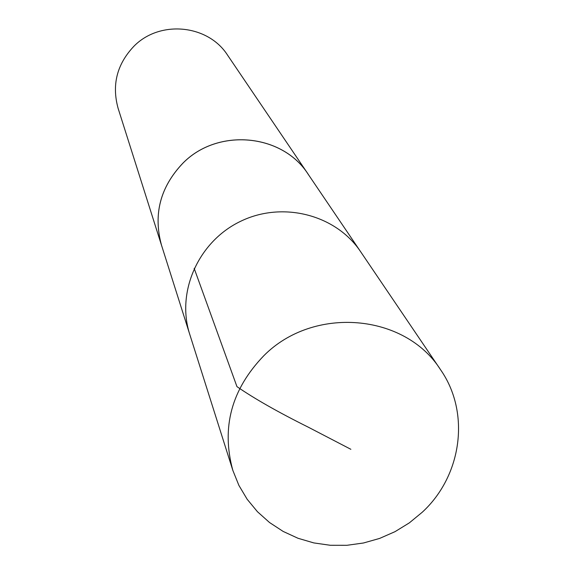 <?xml version="1.0" encoding="UTF-8"?>
<svg xmlns="http://www.w3.org/2000/svg" width="574" height="574" viewBox="0 0 574 574"><rect width="100%" height="100%" fill="white"/><g stroke="black" fill="none" stroke-linecap="round" stroke-linejoin="round"><path stroke-width="0.86" d="M162.083 247.042L161.531 245.342C153.093 214.461 160.203 187.088 182.884 163.224C217.632 127.622 282.394 133.599 308.209 174.302L360.572 251.62C335.79 214.554 282.358 200.857 240.47 221.37C198.41 241.518 176.031 291.929 189.75 334.355L232.843 470.393C221.148 427.587 231.458 389.38 263.775 355.765C313.339 305.598 404.935 313.361 440.588 369.771C470.551 412.663 462.013 475.695 422.277 512.209L409.334 522.871L395.012 531.668L379.622 538.419L363.471 542.997L346.89 545.3L330.229 545.271L313.827 542.918L298.021 538.276L283.154 531.431L269.529 522.519L257.446 511.721L247.157 499.258L238.892 485.389L232.843 470.393M440.588 369.771L360.572 251.62C335.79 214.554 282.358 200.857 240.47 221.37C198.41 241.518 176.031 291.929 189.75 334.355L161.545 245.335C153.071 214.461 160.182 187.081 182.869 163.21C217.625 127.593 282.408 133.577 308.231 174.288L309.214 175.78M161.531 245.342L118.086 108.249C111.679 84.895 116.917 64.274 133.785 46.394C159.622 19.724 208.025 24.417 227.598 55.204L308.231 174.288M194.156 268.323L236.954 386.632C254.39 398.657 278.247 412.211 308.539 427.307L350.872 449.306"/></g></svg>
